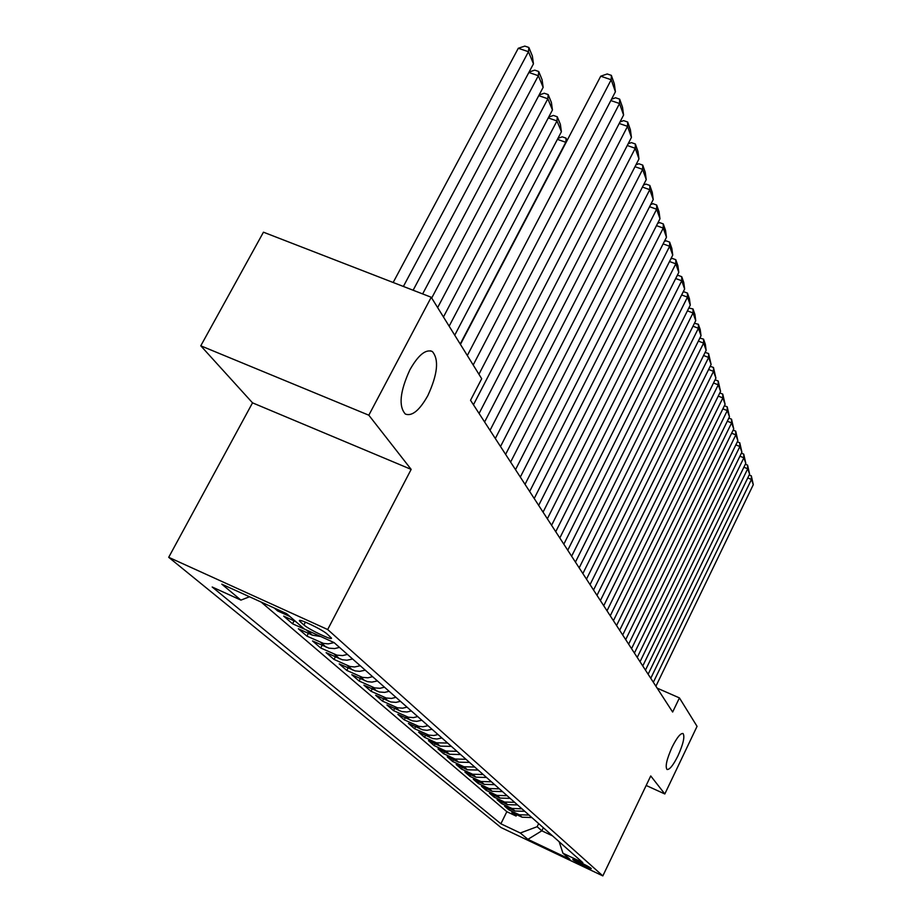 <?xml version="1.0" encoding="UTF-8"?>
<svg xmlns="http://www.w3.org/2000/svg" width="922" height="922" viewBox="0 0 922 922"><rect width="100%" height="100%" fill="white"/><g stroke="black" fill="none" stroke-linecap="round" stroke-linejoin="round"><path stroke-width="1.38" d="M672.069 747.189C676.863 737.646 680.517 733.094 683.029 733.52C684.988 736.424 683.317 743.824 678.016 755.74C673.256 765.26 669.591 769.835 667.032 769.478C665.039 766.643 666.721 759.209 672.069 747.189M409.91 369.768C418.358 354.924 425.849 348.85 432.36 351.547C439.172 359.545 437.662 374.228 427.843 395.596C419.533 410.394 412.042 416.548 405.357 414.059C398.431 406.302 399.941 391.539 409.91 369.768M591.071 868.34C589.273 866.542 571.894 858.163 572.839 859.534L573.058 859.788C574.948 861.621 592.143 869.907 591.267 868.57L591.071 868.34M168.703 557.314L500.969 827.518L602.838 875.9L327.679 629.53L168.703 557.314L252.524 402.845L411.166 469.39L368.823 415.2L200.777 345.808L252.524 402.845M200.777 345.808L263.45 232.194L431.231 297.253L368.823 415.2M274.226 608.001L277.614 610.917L278.202 609.811M295.893 621.693L283.665 616.127L292.562 623.779L294.095 620.875M320.787 636.537L312.351 635.154L298.371 628.781L306.922 636.134L308.374 633.345M339.503 647.382L334.674 648.569L328.923 648.154L312.512 640.94L320.729 648.005L322.124 645.331M352.619 659L346.937 660.221L342.235 659.749L326.1 652.626L334.006 659.426L335.343 656.867M365.25 670.179L359.672 671.366L355.051 670.893L339.181 663.875L346.799 670.432L348.078 667.966M377.421 680.932L371.935 682.107L367.394 681.635L351.789 674.72L359.119 681.035L360.341 678.661M389.142 691.304L384.658 692.387L379.288 691.984L363.925 685.161L371.001 691.246L372.177 688.965M400.436 701.308L396.034 702.368L390.755 701.965L375.634 695.234L382.469 701.112L383.587 698.911M411.35 710.954L407.017 711.991L401.819 711.588L386.94 704.961L393.533 710.632L394.616 708.511M421.873 720.266L416.756 721.338L412.503 720.889L397.855 714.343L404.228 719.828L405.265 717.777M432.049 729.267L427.013 730.328L422.829 729.867L408.4 723.413L414.554 728.714L415.557 726.743M441.892 737.969L436.924 739.006L432.81 738.557L418.6 732.183L424.546 737.312L425.515 735.399M451.4 746.382L440.186 746.129L428.453 740.666L434.216 745.621L435.149 743.789M460.608 754.53L449.556 754.265L438.008 748.883L443.586 753.677L444.473 751.903M469.517 762.413L458.637 762.148L447.251 756.824L452.656 761.48L453.52 759.763M478.149 770.054L467.431 769.789L456.206 764.534L461.438 769.04L462.279 767.369M486.528 777.465L475.959 777.188L464.884 772.002L469.966 776.37L470.773 774.757M494.641 784.645L484.223 784.368L473.297 779.24L478.23 783.481L479.014 781.914M502.513 791.606L492.244 791.33L481.468 786.27L486.251 790.385L487 788.863M510.154 798.371L500.035 798.083L489.398 793.093L494.042 797.081L494.768 795.617M517.576 804.941L507.596 804.652L497.096 799.708L501.614 803.592L502.317 802.163M524.791 811.314L514.937 811.026L504.576 806.139L508.967 809.919L509.647 808.536M431.231 297.253L481.699 378.735L470.531 400.275L672.645 712.038L679.433 697.908L657.144 688.123M300.376 621.866L303.926 624.955C308.835 629.53 333.522 641.251 331.39 637.989L327.183 634.071C322.412 629.519 297.184 617.544 299.523 620.932L300.376 621.866L301.033 620.61M559.158 841.717L562.962 853.242L582.819 862.658L334.087 642.599L304.375 629.046L286.581 613.626L221.787 584.156L240.93 600.118L212.187 587.003L500.877 823.784L520.308 833.004L537.146 826.7L541.836 830.814L552.543 835.862M562.962 853.242L569.969 859.304L527.903 839.343L520.308 833.004M261.087 602.031L506.835 811.694L516.113 816.062L516.769 814.725M531.798 817.514L522.071 817.215L511.848 812.397L516.113 816.062M529.009 815.048L519.247 814.76L508.967 809.919M521.933 808.79L512.021 808.49L501.614 803.592M514.637 802.336L504.599 802.048L494.042 797.081M507.123 795.686L496.946 795.409L486.251 790.385M499.39 788.852L489.063 788.564L478.23 783.481M491.426 781.798L480.95 781.522L469.966 776.37M483.209 774.526L472.583 774.25L461.438 769.04M474.738 767.035L463.95 766.758L452.656 761.48M465.99 759.29L455.042 759.025L443.586 753.677M456.955 751.303L445.845 751.05L434.216 745.621M447.631 743.051L436.348 742.798L424.546 737.312M437.996 734.523L433.847 735.514L428.857 735.111L414.554 728.714M428.027 725.706L422.944 726.767L418.738 726.317L404.228 719.828M417.712 716.578L413.425 717.604L408.273 717.201L393.533 710.632M407.028 707.139L402.672 708.177L397.44 707.773L382.469 701.112M395.964 697.343L391.539 698.415L386.214 698.012L371.001 691.246M384.497 687.201L379.991 688.296L374.586 687.893L359.119 681.035M372.603 676.679L368.016 677.797L362.507 677.382L346.799 670.432M360.26 665.753L354.636 666.963L349.98 666.491L334.006 659.426M347.433 654.413L342.673 655.577L336.968 655.162L320.729 648.005M334.098 642.611L328.267 643.879L323.449 643.395L306.922 636.134M308.328 630.855L292.562 623.779M289.923 616.518L277.614 610.917M646.172 785.463L664.82 793.969L697.055 726.352L679.433 697.908M664.82 793.969L650.736 775.944L602.838 875.9M411.166 469.39L327.679 629.53M543.346 827.737L541.836 830.814L527.903 839.343M538.655 823.588L537.146 826.7M249.516 596.764L240.93 600.118M506.835 811.694L500.877 823.784M467.327 355.523L611.194 79.753L600.729 76.203L460.435 344.402M473.193 364.997L615.412 91.762L611.194 79.753L611.367 75.374L614.317 83.821L615.412 91.762M600.729 76.203L607.183 73.967L611.367 75.374M403.387 286.454L528.467 51.713L533.458 63.837L413.125 290.234M518.291 48.267L524.791 46.1L528.859 47.471L528.467 51.713L518.291 48.267L393.164 282.489M528.859 47.471L532.351 55.988L533.458 63.837M478.933 374.263L619.538 103.518L610.837 100.544M473.447 404.781L623.583 115.054L619.538 103.518L619.688 99.173L622.523 107.275L623.583 115.054M611.54 99.207L615.585 97.767L619.688 99.173M479.083 413.471L627.548 126.349L619.215 123.467M484.603 421.988L631.432 137.424L627.548 126.349L627.675 122.027L630.394 129.806L631.432 137.424M620.01 121.946L623.641 120.632L627.675 122.027M490.02 430.332L635.246 148.281L627.271 145.503M495.321 438.503L638.981 158.93L635.246 148.281L635.35 143.993L637.966 151.473L638.981 158.93M628.147 143.797L631.397 142.61L635.35 143.993M500.519 446.525L642.646 169.383L635.004 166.686M505.613 454.385L646.241 179.629L642.646 169.383L642.738 165.119L645.25 172.322L646.241 179.629M635.949 164.831L638.854 163.747L642.738 165.119M422.645 293.922L538.356 75.719L543.15 87.359L431.703 298.025M529.101 72.043L534.714 70.141L538.713 71.501L538.356 75.719L528.871 72.469M538.713 71.501L542.067 79.684L543.15 87.359M437.639 307.602L547.841 98.781L552.451 109.972L443.447 316.984M539.093 95.024L544.257 93.237L548.175 94.586L547.841 98.781L538.771 95.646M548.175 94.586L551.391 102.457L552.451 109.972M449.152 326.181L556.969 120.955L561.406 131.731L454.73 335.205M548.694 117.106L553.419 115.446L557.268 116.783L556.969 120.955L548.267 117.912M557.268 116.783L560.369 124.355L561.406 131.731M460.216 344.044L565.762 142.288L557.407 139.349M565.935 142.714L566.027 138.15L567.042 140.605M557.925 138.369L562.247 136.825L566.027 138.15M510.604 462.095L649.779 189.678L642.438 187.074M515.513 469.655L653.237 199.555L649.779 189.678L649.837 185.449L652.269 192.387L653.237 199.555M643.464 185.068L646.022 184.1L649.837 185.449M520.319 477.066L656.637 209.236L649.584 206.712M525.033 484.35L659.979 218.745L656.637 209.236L656.683 205.041L659.023 211.726L659.979 218.745M650.678 204.557L652.937 203.693L656.683 205.041M529.666 491.484L663.252 228.091L656.476 225.636M534.207 498.502L666.468 237.265L663.252 228.091L663.287 223.919L665.534 230.362L666.468 237.265M657.64 223.355L659.599 222.594L663.287 223.919M538.667 505.383L669.637 246.266L663.114 243.892M543.058 512.136L672.737 255.117L669.637 246.266L669.649 242.129L671.827 248.352L672.737 255.117M664.336 241.483L666.03 240.815L669.649 242.129M547.357 518.775L675.791 263.819L669.51 261.514M551.587 525.298L678.788 272.359L675.791 263.819L675.791 259.704L677.889 265.72L678.788 272.359M670.79 258.978L672.23 258.402L675.791 259.704M555.736 531.694L681.738 280.761L675.688 278.525M559.815 537.987L684.631 289.012L681.738 280.761L681.727 276.681L683.755 282.489L684.631 289.012M677.025 275.874L678.223 275.39L681.727 276.681M563.826 544.176L687.478 297.126L681.646 294.959M567.756 550.25L690.278 305.113L687.478 297.126L687.455 293.092L689.414 298.705L690.278 305.113M683.029 292.205L684.009 291.813L687.455 293.092M571.628 556.22L693.033 312.961L687.409 310.852M575.443 562.097L695.741 320.672L693.033 312.961L692.998 308.951L694.9 314.379L695.741 320.672M688.838 308.006L692.998 308.951M579.177 567.871L698.415 328.267L692.975 326.227M582.865 573.542L701.031 335.735L698.415 328.267L698.369 324.29L700.201 329.546L701.031 335.735M694.45 323.276L698.369 324.29M586.484 579.131L703.613 343.088L698.369 341.105M590.045 584.617L706.148 350.325L703.613 343.088L703.555 339.146L705.33 344.24L706.148 350.325M699.879 338.074L703.555 339.146M593.549 590.022L708.649 357.448L703.578 355.512M596.995 595.347L711.104 364.455L708.649 357.448L708.58 353.541L711.104 364.455M705.123 352.4L708.58 353.541M600.383 600.579L713.524 371.347L708.626 369.48M603.726 605.719L715.91 378.147L713.524 371.347L713.455 367.475L715.91 378.147M710.205 366.276L713.455 367.475M607.01 610.79L718.261 384.831L713.513 383.01M610.249 615.781L720.566 391.412L718.261 384.831L718.18 380.982L720.566 391.412M715.092 379.806L718.18 380.982M613.43 620.69L722.848 397.901L718.25 396.126M616.564 625.531L725.095 404.297L722.848 397.901L722.756 394.097L725.095 404.297M719.817 392.956L722.756 394.097M619.653 630.291L727.297 410.59L722.848 408.861M622.696 634.993L729.475 416.79L727.297 410.59L727.204 406.809L729.475 416.79M724.392 405.726L727.204 406.809M625.692 639.614L731.619 422.898L727.308 421.227M628.643 644.167L733.739 428.926L731.619 422.898L731.515 419.153L733.739 428.926M728.829 418.115L731.515 419.153M631.558 648.65L735.814 434.861L731.63 433.225M634.417 653.064L737.877 440.704L735.814 434.861L735.71 431.15L737.877 440.704M733.14 430.148L735.71 431.15M637.24 657.421L739.893 446.478L735.837 444.888M640.029 661.719L741.887 452.16L739.893 446.478L739.778 442.791L741.887 452.16M737.323 441.834L739.778 442.791M642.772 665.949L743.858 457.773L739.917 456.217M645.469 670.121L745.794 463.293L743.858 457.773L743.731 454.12L745.794 463.293M741.392 453.198L743.731 454.12M648.131 674.224L747.707 468.745L743.893 467.235M650.771 678.281L749.598 474.127L747.707 468.745L747.581 465.126L749.598 474.127M745.345 464.239L747.581 465.126M653.352 682.28L751.465 479.428L747.742 477.953M655.911 686.222L753.297 484.661L751.465 479.428L751.326 475.844L753.297 484.661M749.183 474.991L751.326 475.844M522.071 817.215L519.247 814.76M514.937 811.026L512.021 808.49M507.596 804.652L504.599 802.048M500.035 798.083L496.946 795.409M492.244 791.33L489.063 788.564M484.223 784.368L480.95 781.522M475.959 777.188L472.583 774.25M467.431 769.789L463.95 766.758M458.637 762.148L455.042 759.025M449.556 754.265L445.845 751.05M440.186 746.129L436.348 742.798M430.493 737.715L426.529 734.281M420.478 729.025L416.375 725.464M410.117 720.036L405.876 716.348M399.399 710.724L395.008 706.909M388.289 701.077L383.736 697.124M376.787 691.097L372.062 686.994M364.847 680.736L359.949 676.483M352.469 669.983L347.387 665.569M339.607 658.815L334.329 654.228M326.25 647.221L320.752 642.45M312.351 635.154L306.634 630.199M305.413 622.12L303.926 624.955M432.36 351.547L430.493 350.798"/></g></svg>
